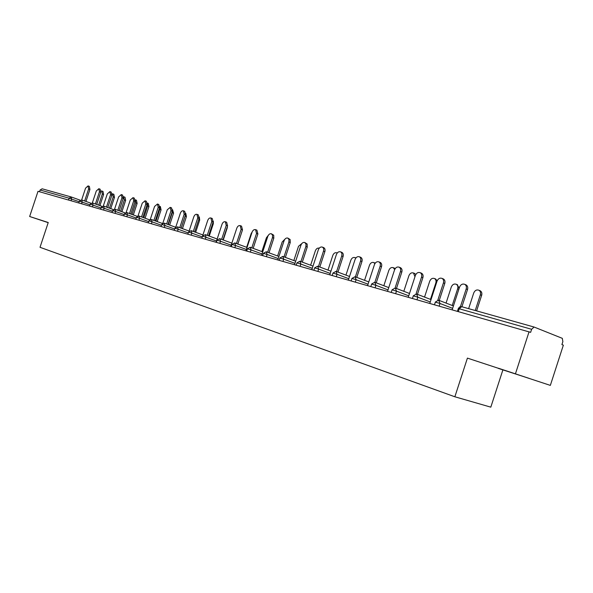 <?xml version="1.0" encoding="UTF-8"?>
<svg xmlns="http://www.w3.org/2000/svg" width="593" height="593" viewBox="0 0 593 593"><rect width="100%" height="100%" fill="white"/><g stroke="black" fill="none" stroke-linecap="round" stroke-linejoin="round"><path stroke-width="0.89" d="M550.341 385.391L467.417 358.113L550.341 385.391L563.35 345.17L561.912 344.607L562.861 341.664L562.312 338.336L534.063 327.032L531.625 329.293L530.631 332.347L38.019 191.309L29.65 216.504L48.196 222.657M502.849 370.01L490.811 407.154L454.861 396.776L40.02 247.303L48.241 222.516L29.65 216.504M68.521 200.034L69.122 198.218L40.116 190.005L39.538 191.747M40.116 190.005L42.14 188.796L71.049 196.92M515.487 373.664L529.075 331.739M467.417 358.113L454.861 396.776M48.226 222.575L44.764 221.486L48.211 222.627M498.409 368.431L529.238 378.416L498.468 368.246M88.053 185.898L89.35 186.38L89.921 189.441L88.624 188.967L88.053 185.898L85.562 188.159L81.671 199.9M89.921 189.441L85.948 201.427M88.624 188.967L84.651 200.968M101.737 190.976L103.004 191.443L103.597 194.482L102.33 194.015L101.737 190.976L100.973 191.013M98.646 205.148L102.33 194.015M99.913 205.601L103.597 194.482M98.838 188.715L100.135 189.197L100.736 192.31L99.431 191.828L98.838 188.715L96.288 190.998L92.338 202.91M100.736 192.31L96.711 204.452M99.431 191.828L95.406 203.985M109.913 191.606L111.217 192.095L111.847 195.253L110.535 194.771L109.913 191.606L107.303 193.911L103.301 206.008M111.847 195.253L107.77 207.557M110.535 194.771L106.458 207.083M121.298 194.578L122.61 195.067L123.262 198.277L121.95 197.795L121.298 194.578L118.63 196.913L114.553 209.218M123.262 198.277L119.141 210.752M121.95 197.795L117.822 210.278M133.01 197.639L134.329 198.136L135.011 201.39L133.692 200.901L133.01 197.639L130.275 199.997L126.124 212.531M135.011 201.39L130.831 214.036M133.692 200.901L129.511 213.554M145.055 200.782L146.382 201.279L147.094 204.592L145.767 204.096L145.055 200.782L142.253 203.169L138.021 215.963M147.094 204.592L142.861 217.409M145.767 204.096L141.527 216.927M112.588 193.829L113.856 194.296L114.471 197.387L113.204 196.913L112.588 193.829L112.084 193.785M109.475 208.173L113.204 196.913M110.75 208.632L114.471 197.387M123.729 196.757L125.004 197.232L125.649 200.367L124.374 199.893L123.5 196.706M120.609 211.278L124.374 199.893M121.891 211.738L125.649 200.367M136.464 200.249L137.131 203.429L135.849 202.954L135.248 199.797L136.464 200.249M132.046 214.473L135.849 202.954M133.329 214.933L137.131 203.429M147.331 203.006L148.243 203.347L148.939 206.579L147.65 206.097L147.331 203.102M143.802 217.75L147.65 206.097M145.1 218.217L148.939 206.579M159.769 206.312L160.355 206.534L161.081 209.818L159.791 209.336L159.762 206.712M155.9 221.122L159.791 209.336M157.197 221.589L161.081 209.818M157.456 204.022L158.783 204.526L159.532 207.891L158.198 207.387L157.456 204.022L154.58 206.431L150.251 219.529M159.532 207.891L155.24 220.885M158.198 207.387L153.906 220.396M172.57 209.722L173.579 213.146L172.274 212.665L172.474 210.76M168.338 224.591L172.274 212.665M169.642 225.066L173.579 213.146M170.221 207.357L171.555 207.861L172.333 211.278L170.999 210.782L170.221 207.357L167.27 209.789L162.83 223.235M172.333 211.278L167.982 224.458M170.999 210.782L166.64 223.976M185.765 213.243L186.432 216.578L185.127 216.089L185.283 215.504M181.147 228.157L185.127 216.089M182.459 228.631L186.432 216.578M183.37 210.789L184.712 211.301L185.52 214.777L184.178 214.266L183.37 210.789C182.118 210.552 181.102 211.375 180.339 213.25L175.765 227.119M185.52 214.777L181.117 228.142M184.178 214.266L179.768 227.653M199.352 217.016L199.678 220.107L198.67 219.729M195.653 232.308L199.678 220.107M196.92 214.332L198.27 214.844L199.115 218.372L197.766 217.868L196.92 214.332C195.623 214.08 194.586 214.911 193.807 216.816L189.056 231.233M199.115 218.372L194.645 231.937M197.766 217.868L193.296 231.448M213.332 221.174L213.317 223.746L212.665 223.502M209.247 236.096L213.317 223.746M210.893 217.979L212.242 218.491L213.124 222.086L211.775 221.574L210.893 217.979C209.559 217.713 208.491 218.55 207.691 220.492L202.569 236.051L205.334 234.658L205.971 237.133L205.304 239.149M213.124 222.086L208.595 235.851M211.775 221.574L207.239 235.354M201.872 238.171L202.554 236.088L201.872 238.171M227.601 225.866L227.097 227.393M223.257 239.987L227.371 227.497M225.31 221.745L226.659 222.264L227.579 225.918L226.229 225.399L225.31 221.745C223.924 221.463 222.827 222.308 222.012 224.287L216.104 242.24M227.579 225.918L222.983 239.891M226.229 225.399L221.619 239.387M240.18 225.629L241.536 226.148L242.5 229.869L241.136 229.35L240.18 225.629C238.749 225.325 237.623 226.185 236.785 228.201L230.788 246.436M242.5 229.869L237.83 244.057M241.136 229.35L236.466 243.553M252.151 231.945L251.128 233.679L246.651 247.303M255.539 229.639L256.895 230.166L257.896 233.953L256.539 233.427L255.539 229.639C254.056 229.321 252.892 230.188 252.047 232.241L245.954 250.772M257.896 233.953L253.167 248.356M256.539 233.427L251.795 247.844M268.288 235.354L266.42 237.756L261.876 251.573M271.401 233.783L273.714 235.213L273.81 238.164L272.446 237.637L272.565 235.243L271.401 233.783C269.874 233.442 268.673 234.317 267.799 236.407L261.609 255.249M273.81 238.164L269.007 252.796M272.446 237.637L267.636 252.284M284.833 239.283L282.201 241.959L277.598 255.983M287.805 238.067L290.14 239.52L290.251 242.522L288.887 241.996L288.999 239.557L287.805 238.067C286.219 237.704 284.981 238.586 284.084 240.721L277.798 259.882M290.251 242.522L285.374 257.384M288.887 241.996L284.003 256.873M301.793 243.59L298.509 246.31L293.846 260.535M304.765 242.5L307.13 243.982L307.256 247.029L305.892 246.495L306.003 244.027L304.765 242.5C303.119 242.107 301.844 243.004 300.925 245.183L294.536 264.671M307.256 247.029L302.311 262.128M305.892 246.495L300.933 261.609M319.19 248.171L319.19 248.171C317.544 247.778 316.269 248.652 315.357 250.802L310.628 265.234M323.585 247.585L323.689 247.622C324.979 248.363 325.372 249.72 324.853 251.691L323.489 251.15C324 249.179 323.615 247.822 322.318 247.081C320.613 246.666 319.293 247.57 318.345 249.794L311.851 269.622M324.853 251.691L319.827 267.035M323.489 251.15L318.456 266.516M337.187 253.055L336.742 252.788C335.038 252.366 333.718 253.248 332.792 255.442L327.996 270.097M341.738 252.329L341.864 252.373C343.191 253.144 343.592 254.523 343.073 256.517L341.709 255.976C342.228 253.982 341.82 252.596 340.493 251.832C338.722 251.38 337.35 252.292 336.387 254.567L329.782 274.744M343.073 256.517L337.973 272.113M341.709 255.976L336.594 271.594M355.726 258.192L354.918 257.57C353.146 257.117 351.782 258.007 350.826 260.253L345.956 275.122M360.537 257.236L360.7 257.303C362.056 258.096 362.471 259.504 361.952 261.52L360.581 260.979C361.107 258.956 360.692 257.555 359.328 256.754C357.49 256.265 356.067 257.184 355.066 259.519L348.35 280.059M361.952 261.52L356.764 277.376M360.581 260.979L355.392 276.857M374.88 263.648L373.738 262.529C371.9 262.032 370.484 262.929 369.498 265.227L364.562 280.326M380.017 262.328L380.224 262.41C381.618 263.24 382.048 264.671 381.514 266.702L380.15 266.161C380.684 264.122 380.254 262.692 378.86 261.861C376.94 261.328 375.465 262.254 374.435 264.641L367.601 285.559M381.514 266.702L376.251 282.824M380.15 266.161L374.88 282.305M394.36 268.11L395.19 268.622M394.679 269.541L393.248 267.658C391.328 267.124 389.86 268.029 388.838 270.386L383.834 285.715M400.216 267.606L400.49 267.717C401.906 268.577 402.35 270.03 401.817 272.083L400.453 271.535C400.987 269.481 400.542 268.021 399.126 267.161C397.125 266.568 395.59 267.502 394.523 269.963L387.563 291.274M401.817 272.083L396.465 288.48M400.453 271.535L395.086 287.983M414.522 273.417L415.834 274.455M414.967 276.709L413.477 272.988C411.475 272.395 409.948 273.314 408.896 275.73L403.818 291.296M421.178 273.076L421.527 273.225C422.972 274.122 423.424 275.604 422.883 277.665L421.527 277.116C422.068 275.048 421.616 273.566 420.17 272.669C418.08 272.017 416.479 272.95 415.367 275.486L408.288 297.197M422.883 277.665L417.45 294.35M421.527 277.116L416.056 293.92M435.44 278.918L437.197 280.756M430.481 299.369L435.84 282.913C436.366 280.882 435.907 279.414 434.469 278.517C432.386 277.865 430.792 278.784 429.695 281.275L424.544 297.086M442.941 278.762L443.401 278.955C444.854 279.896 445.313 281.401 444.772 283.461L443.423 282.913C443.964 280.845 443.505 279.34 442.044 278.391C439.858 277.665 438.183 278.606 437.019 281.215L429.814 303.349M444.772 283.461L439.25 300.443M443.423 282.913L437.819 300.132M457.136 284.625L459.197 288.191M452.222 305.477L457.67 288.732C458.196 286.693 457.737 285.211 456.284 284.269C454.097 283.543 452.437 284.462 451.288 287.027L446.062 303.082M465.542 284.67L466.15 284.922C467.61 285.908 468.07 287.435 467.529 289.495L466.187 288.939C466.728 286.879 466.268 285.352 464.808 284.358C462.51 283.536 460.754 284.47 459.531 287.175L452.185 309.746M467.529 289.495L461.917 306.759M466.187 288.939L460.427 306.648M479.655 290.548L480.263 290.8C481.716 291.778 482.183 293.283 481.657 295.314L480.352 294.78C480.886 292.749 480.419 291.237 478.959 290.259C476.676 289.428 474.926 290.348 473.718 293.009L468.633 308.649M475.245 310.502L480.352 294.78M476.594 310.888L481.657 295.314M71.301 197.002L80.122 200.152L71.249 196.98L71.634 199.04L71.064 200.76M79.165 201.724L69.122 198.218L71.19 196.958M531.625 329.293L459.241 308.783L461.665 306.692L533.915 326.995M457.433 311.251L458.285 308.634L459.241 308.783L458.352 311.518M89.951 204.807L79.351 201.153L78.758 202.962M81.76 199.93L82.19 202.035L81.612 203.777M101.04 207.973L93.034 205.111L92.449 206.875M112.448 211.227L104.183 208.269L103.582 210.063M124.174 214.577L115.642 211.523L115.042 213.339M136.249 218.031L127.436 214.866L126.82 216.712M148.673 221.582L139.57 218.306L138.947 220.173M161.474 225.244L152.06 221.849L151.437 223.746M174.668 229.017L164.936 225.496L164.298 227.423M188.263 232.908L178.196 229.254L177.552 231.211M202.28 236.918L191.865 233.131L191.213 235.124M216.519 240.973L202.554 236.088M231.211 245.161L220.522 241.262L219.847 243.308M246.377 249.483L235.547 245.517L234.865 247.6M262.039 253.952L251.069 249.92L250.372 252.04M278.228 258.57L267.109 254.471L266.405 256.621M294.973 263.344L283.699 259.171L282.98 261.365M312.289 268.281L300.866 264.041L300.132 266.272M330.219 273.403L318.634 269.074L317.892 271.349M348.795 278.703L337.046 274.3L336.29 276.605M368.045 284.195L356.134 279.711L355.363 282.06M388.015 289.895L375.925 285.322L375.147 287.716M408.74 295.811L396.472 291.148L395.679 293.594M430.266 301.963L417.82 297.197L417.012 299.687M452.637 308.353L440.006 303.49L439.183 306.032M92.582 202.976L93.034 205.111L90.151 204.214L89.543 206.045M103.708 206.097L104.183 208.269L101.247 207.357L100.632 209.218M115.153 209.314L115.642 211.523L112.655 210.597L112.033 212.479M126.917 212.62L127.436 214.866L124.397 213.925L123.759 215.83M139.029 216.022L139.57 218.306L136.472 217.349L135.834 219.284M151.497 219.529L152.06 221.849L148.91 220.878L148.257 222.842M164.343 223.138L164.936 225.496L161.719 224.51L161.059 226.496M177.574 226.86L178.196 229.254L174.92 228.253L174.253 230.269M191.213 230.692L191.865 233.131L188.522 232.108L187.848 234.161M205.289 234.643L217.171 238.994M219.803 238.727L220.522 241.262L217.038 240.195L216.341 242.307M234.791 242.937L235.547 245.517L231.989 244.435L231.285 246.577M250.276 247.288L251.069 249.92L247.429 248.815L246.718 250.995M266.279 251.788L267.109 254.471L263.388 253.344L262.669 255.553M282.824 256.435L283.699 259.171L279.896 258.029L279.162 260.268M299.947 261.246L300.866 264.041L296.974 262.869L296.226 265.153M317.67 266.227L318.634 269.074L314.646 267.888L313.89 270.2M336.031 271.386L337.046 274.3L332.962 273.076L332.191 275.434M355.066 276.738L356.134 279.711L351.938 278.465L351.16 280.86M374.806 282.283L375.925 285.322L371.626 284.047L370.833 286.486M395.294 288.042L396.472 291.148L392.062 289.844L391.247 292.327M416.575 294.024L417.82 297.197L413.284 295.87L412.461 298.39M438.694 300.236L440.006 303.49L435.336 302.126L434.506 304.691M436.396 283.135L435.84 282.913M458.863 289.221L457.67 288.732M42.14 188.796L71.086 196.928M458.315 308.538L459.664 306.929L461.665 306.692L533.952 327.002M90.907 203.206L81.723 199.923L79.358 201.131M101.996 206.349L92.545 202.962L90.158 204.192M113.404 209.581L103.671 206.09L101.255 207.335M125.13 212.909L115.116 209.299L112.663 210.567M137.198 216.334L126.88 212.605L124.404 213.895M149.629 219.855L138.992 216.015L136.479 217.32M162.423 223.487L151.46 219.514L148.917 220.848M175.61 227.23L164.298 223.124L161.726 224.48M189.115 231.055L177.537 226.845L174.928 228.216M202.925 234.961L191.176 230.677L188.537 232.078M219.603 238.668L217.053 240.158M231.87 243.152L219.766 238.712M247.044 247.451L234.754 242.922L232.004 244.398M262.721 251.884L250.239 247.274L247.444 248.771M278.918 256.472L266.242 251.773L263.411 253.293M295.67 261.216L282.787 256.421L279.911 257.977M313 266.124L299.91 261.231L296.989 262.81M330.938 271.201L317.633 266.213L314.668 267.821M349.522 276.471L335.994 271.372L332.984 273.017M368.787 281.927L355.022 276.723L351.96 278.399M388.763 287.598L374.761 282.268L371.648 283.973M409.504 293.476L395.257 288.028L392.084 289.769M431.037 299.584L416.538 294.009L413.306 295.781M438.494 300.184L435.366 302.037M453.423 305.944L438.657 300.221M322.318 247.081L323.689 247.622M337.239 252.989L336.742 252.788M340.493 251.832L341.864 252.373M355.904 257.962L354.918 257.57M359.328 256.754L360.7 257.303M375.065 263.055L373.738 262.529M378.86 261.861L380.224 262.41M394.567 268.192L393.248 267.658M399.126 267.161L400.49 267.717M414.796 273.521L413.477 272.988M420.17 272.669L421.527 273.225M435.788 279.058L434.469 278.517M442.044 278.391L443.401 278.955M457.588 284.81L456.284 284.269M464.808 284.358L466.15 284.922M480.263 290.8L478.959 290.259"/></g></svg>
